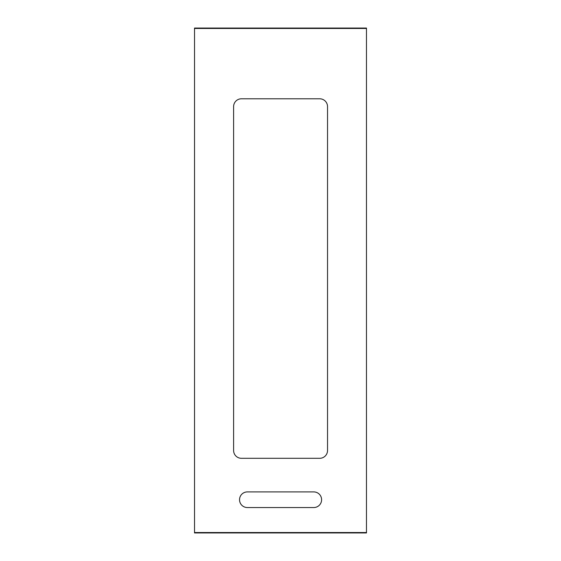 <?xml version="1.0" encoding="UTF-8"?>
<svg xmlns="http://www.w3.org/2000/svg" width="561" height="561" viewBox="0 0 561 561"><rect width="100%" height="100%" fill="white"/><g stroke="black" fill="none" stroke-linecap="round" stroke-linejoin="round"><path stroke-width="0.84" d="M247.352 507.544A7.812 7.812 0 0 1 239.54 499.732A7.812 7.812 0 0 1 247.352 491.913L313.781 491.913A7.812 7.812 0 0 1 321.6 499.725A7.812 7.812 0 0 1 313.795 507.544L247.352 507.544M327.533 106.597L327.533 450.476A7.819 7.819 0 0 1 319.721 458.302L241.419 458.302A7.812 7.812 0 0 1 233.607 450.49L233.607 106.604A7.812 7.812 0 0 1 241.419 98.792L319.714 98.792A7.819 7.819 0 0 1 327.533 106.597M366.473 532.55L366.473 28.05L194.527 28.05L194.527 532.95L366.473 532.95L366.473 532.55L194.527 532.55M366.473 28.45L194.527 28.45"/></g></svg>

